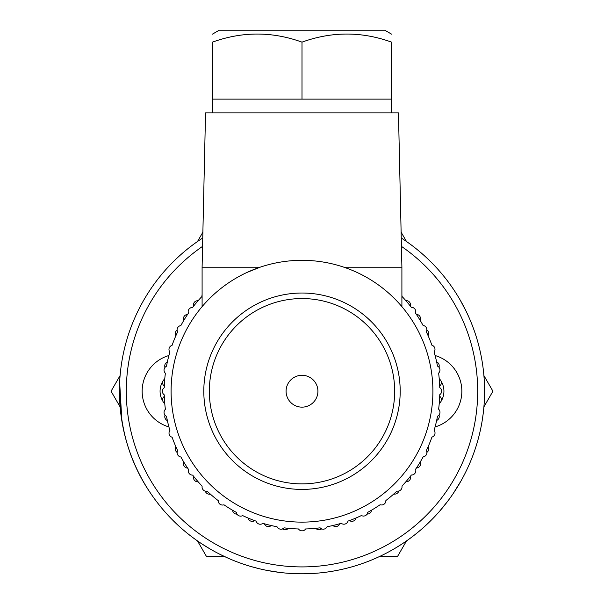 <?xml version="1.0" encoding="UTF-8"?>
<svg xmlns="http://www.w3.org/2000/svg" width="604" height="604" viewBox="0 0 604 604"><rect width="100%" height="100%" fill="white"/><g stroke="black" fill="none" stroke-linecap="round" stroke-linejoin="round"><path stroke-width="0.91" d="M120.09 406.854L111.068 391.218L120.09 375.59M197.508 241.502L202.884 232.193M224.59 556.578L206.53 556.578L197.508 540.942M401.116 232.193L406.492 241.502M483.91 375.59L492.932 391.218L483.91 406.854M406.492 540.942L397.47 556.578L379.41 556.578M435.091 355.514A37.206 37.206 0 0 1 435.091 426.93M210.464 549.195L201.947 543.947M217.327 552.977L216.851 552.728M215.356 551.935L213.152 550.72M401.252 237.976A182.582 182.582 0 0 1 439.84 510.946A182.582 182.582 0 0 1 164.16 510.946A182.582 182.582 0 0 1 202.748 237.976M401.434 246.379A175.689 175.689 0 0 1 433.604 507.617A175.689 175.689 0 0 1 170.396 507.617A175.689 175.689 0 0 1 202.567 246.379M168.909 426.93A37.206 37.206 0 0 1 168.909 355.514M153.975 498.104L151.31 494.314C129.347 462.656 118.769 425.76 119.577 383.623M127.557 445.11L126.508 441.584M121.895 421.177L119.645 382.166M484.506 396.428L484.416 398.897M484.332 400.724L484.219 402.709M483.872 407.232L483.691 409.225M483.51 410.977L483.381 412.109M483.253 413.174L483.374 412.147M398.179 546.409L398.648 546.122L398.179 546.409M419.652 530.841L420.09 530.463L419.652 530.841M429.572 521.833L423.925 527.118M414.993 534.631L420.09 530.471M420.059 530.493L415.816 533.981M403.434 543.026L398.232 546.378M398.179 546.416L397.757 546.673M393.899 548.983L390.788 550.757M388.644 551.928L387.345 552.63M259.622 568.817L250.992 566.529M245.375 564.8L242.967 563.993M282.619 572.766L281.819 572.683M274.427 571.709L270.154 570.999M280.377 572.516L266.621 570.342M257.832 568.379L251.347 566.635M246.764 565.246L245.247 564.755M281.985 572.698L280.671 572.547M264.333 569.874L260.158 568.938M258.55 568.553L258.029 568.424M297.915 573.755L295.854 573.694M294.699 573.657L290.683 573.453M285.398 573.045L281.653 572.66M280.988 572.584L278.421 572.275M400.203 545.14L394.465 548.659M390.169 551.097L388.357 552.086M415.122 534.532L414.435 535.076M413.612 535.71L412.993 536.193M412.54 536.533L410.75 537.877M408.493 539.531L407.723 540.074M405.344 541.735L404.023 542.634M412.826 536.314L412.434 536.616M411.165 537.575L409.18 539.032M404.114 542.573L402.611 543.577M423.057 527.896L421.131 529.58M425.307 525.865L424.318 526.771M475.371 448.478L473.627 453.491M471.007 460.301L469.874 462.996M469.074 464.854L468.757 465.563M479.063 435.756L478.081 439.486M477.251 442.415L476.186 445.933M473.06 455.054L471.913 458.043M230.267 559.123L229.799 558.919M228.184 558.217L219.743 554.223M216.466 552.524L215.152 551.822M213.287 550.803L210.592 549.27M205.186 546.016L204.001 545.269M484.37 382.543L484.514 395.99M483.17 413.838L482.151 420.913M481.275 425.79L481.026 427.051M460.21 300.09L466.167 311.324M471.067 322.294L472.396 325.639M473.717 329.18L474.669 331.883M448.976 499.538L443.51 506.59M439.72 511.09L438.043 512.992M461.577 479.931L461.199 480.61M457.417 487.035L455.099 490.69M461.282 480.467L453.113 493.687M447.881 501.018L439.636 511.188M451.792 495.612L449.308 499.093M448.319 500.422L448.002 500.852M468.47 466.205L468.138 466.93M467.103 469.165L465.359 472.758M463.004 477.319L461.124 480.754M460.792 481.335L459.448 483.661M455.846 489.534L455.318 490.357M472.585 326.152L473.83 329.505M474.653 331.845L474.872 332.494M466.484 311.974L469.27 318.036M302 375.303A15.923 15.923 0 0 1 315.786 399.184A15.923 15.923 0 0 1 288.214 399.184A15.923 15.923 0 0 1 302 375.303M209.331 391.218A92.669 92.669 0 0 0 348.334 471.475A92.669 92.669 0 0 0 348.334 310.969A92.669 92.669 0 0 0 209.331 391.218M203.805 391.218A98.195 98.195 0 0 1 351.098 306.183A98.195 98.195 0 0 1 351.098 476.262A98.195 98.195 0 0 1 203.805 391.218M212.434 34.141L219.26 30.2L384.74 30.2L391.566 34.141M302 99.094L391.566 99.094L391.566 42.137C391.566 31.363 391.566 31.363 391.566 42.137C391.566 31.363 391.566 31.363 391.566 42.137C361.713 31.363 331.853 31.363 302 42.137C272.147 31.363 242.287 31.363 212.434 42.137C212.434 31.363 212.434 31.363 212.434 42.137C212.434 31.363 212.434 31.363 212.434 42.137L212.434 99.094L302 99.094L302 42.137M343.91 267.21L401.902 267.21L398.459 112.88L205.541 112.88L202.098 267.21L260.09 267.21L246.953 272.457M302 522.128A130.902 130.902 0 0 0 415.363 325.767A130.902 130.902 0 0 0 188.637 325.767A130.902 130.902 0 0 0 302 522.128M401.902 296.058A4.288 4.288 0 0 0 401.902 294.888M411.316 307.33A137.795 137.795 0 0 0 401.902 296.315A137.795 137.795 0 0 1 405.835 300.633A4.288 4.288 0 0 1 410.358 306.1A137.795 137.795 0 0 1 411.316 307.33A4.288 4.288 0 0 1 415.492 313.068A137.795 137.795 0 0 1 423.094 325.465A4.288 4.288 0 0 1 426.318 331.785A137.795 137.795 0 0 1 431.89 345.216A4.288 4.288 0 0 1 434.087 351.966A137.795 137.795 0 0 1 437.485 366.107A4.288 4.288 0 0 1 438.602 373.113A137.795 137.795 0 0 1 439.75 387.609A137.795 137.795 0 0 0 439.697 386.047A4.288 4.288 0 0 0 439.251 378.965A137.795 137.795 0 0 0 438.602 373.113M202.098 294.51A4.288 4.288 0 0 0 202.046 296.375A137.795 137.795 0 0 0 192.601 307.436A4.288 4.288 0 0 0 188.433 313.182A137.795 137.795 0 0 0 180.845 325.586A4.288 4.288 0 0 0 177.629 331.906A137.795 137.795 0 0 0 172.065 345.345A4.288 4.288 0 0 0 169.875 352.094A137.795 137.795 0 0 0 166.493 366.235A4.288 4.288 0 0 0 165.383 373.242A137.795 137.795 0 0 0 164.25 387.745A4.288 4.288 0 0 0 164.25 394.835A137.795 137.795 0 0 0 165.398 409.331A4.288 4.288 0 0 0 166.515 416.337A137.795 137.795 0 0 0 169.913 430.478A4.288 4.288 0 0 0 172.11 437.228A137.795 137.795 0 0 0 177.682 450.659A4.288 4.288 0 0 0 180.906 456.979A137.795 137.795 0 0 0 188.508 469.376A4.288 4.288 0 0 0 192.684 475.114A137.795 137.795 0 0 0 202.136 486.167A4.288 4.288 0 0 0 207.149 491.18A137.795 137.795 0 0 0 218.218 500.618A4.288 4.288 0 0 0 223.956 504.785A137.795 137.795 0 0 0 236.36 512.381A4.288 4.288 0 0 0 242.687 515.597A137.795 137.795 0 0 0 256.126 521.154A4.288 4.288 0 0 0 262.868 523.343A137.795 137.795 0 0 0 277.017 526.733A4.288 4.288 0 0 0 284.023 527.836A137.795 137.795 0 0 0 298.519 528.976A4.288 4.288 0 0 0 305.616 528.968A137.795 137.795 0 0 0 320.112 527.821A4.288 4.288 0 0 0 327.119 526.711A137.795 137.795 0 0 0 341.26 523.306A4.288 4.288 0 0 0 348.002 521.109A137.795 137.795 0 0 0 361.434 515.537A4.288 4.288 0 0 0 367.753 512.313A137.795 137.795 0 0 0 380.15 504.71A4.288 4.288 0 0 0 385.888 500.535A137.795 137.795 0 0 0 396.941 491.09A4.288 4.288 0 0 0 401.954 486.069A137.795 137.795 0 0 0 411.399 475.008A4.288 4.288 0 0 0 415.567 469.263A137.795 137.795 0 0 0 423.155 456.858A4.288 4.288 0 0 0 426.371 450.539A137.795 137.795 0 0 0 431.936 437.1A4.288 4.288 0 0 0 434.125 430.35A137.795 137.795 0 0 0 437.507 416.209A4.288 4.288 0 0 0 438.617 409.202A137.795 137.795 0 0 0 439.75 394.699A4.288 4.288 0 0 0 439.75 387.609M420.173 320.346A4.288 4.288 0 0 0 416.367 314.359A137.795 137.795 0 0 0 415.492 313.068M428.123 335.718A4.288 4.288 0 0 0 426.839 329.988M438.965 367.247A4.288 4.288 0 0 0 436.632 361.864M439.259 403.344A4.288 4.288 0 0 0 439.704 396.262A137.795 137.795 0 0 0 439.75 394.699M436.662 420.452A4.288 4.288 0 0 0 438.987 415.061M431.936 437.1A4.288 4.288 0 0 0 434.125 430.35M426.9 452.336A4.288 4.288 0 0 0 428.176 446.605M415.567 469.263A137.795 137.795 0 0 0 416.443 467.972A4.288 4.288 0 0 0 420.241 461.977A137.795 137.795 0 0 0 423.155 456.858M401.954 486.069A137.795 137.795 0 0 0 405.918 481.705A4.288 4.288 0 0 0 410.441 476.239A137.795 137.795 0 0 0 411.399 475.008M393.763 494.019A4.288 4.288 0 0 0 398.814 491.029M367.126 514.079A4.288 4.288 0 0 0 371.528 510.191M348.002 521.109A137.795 137.795 0 0 0 349.474 520.58A4.288 4.288 0 0 0 356.066 517.968A137.795 137.795 0 0 0 361.434 515.537M327.119 526.711A137.795 137.795 0 0 0 332.887 525.51A4.288 4.288 0 0 0 339.758 523.744A137.795 137.795 0 0 0 341.26 523.306M315.809 528.326A4.288 4.288 0 0 0 321.66 528.87M282.476 528.893A4.288 4.288 0 0 0 288.319 528.334M264.371 523.781A4.288 4.288 0 0 0 271.241 525.54A137.795 137.795 0 0 0 277.017 526.733M242.687 515.597A137.795 137.795 0 0 0 248.055 518.021A4.288 4.288 0 0 0 254.654 520.625A137.795 137.795 0 0 0 256.126 521.154M223.956 504.785A137.795 137.795 0 0 0 232.585 510.259A4.288 4.288 0 0 0 236.994 514.14M205.284 491.12A4.288 4.288 0 0 0 210.343 494.11M193.642 476.345A4.288 4.288 0 0 0 198.165 481.811M183.827 462.098A4.288 4.288 0 0 0 187.633 468.085A137.795 137.795 0 0 0 188.508 469.376M165.035 415.197A4.288 4.288 0 0 0 167.368 420.58A137.795 137.795 0 0 0 169.913 430.478A4.288 4.288 0 0 0 172.11 437.228A137.795 137.795 0 0 0 175.877 446.726A4.288 4.288 0 0 0 177.161 452.456M164.25 394.835A137.795 137.795 0 0 0 164.303 396.398A4.288 4.288 0 0 0 164.749 403.48M165.383 373.242A137.795 137.795 0 0 0 164.741 379.101A4.288 4.288 0 0 0 164.296 386.183A137.795 137.795 0 0 0 164.25 387.745M169.875 352.094A137.795 137.795 0 0 0 167.338 361.992A4.288 4.288 0 0 0 165.013 367.383M177.1 330.109A4.288 4.288 0 0 0 175.824 335.839M188.433 313.182A137.795 137.795 0 0 0 187.557 314.473A4.288 4.288 0 0 0 183.759 320.467A137.795 137.795 0 0 0 180.845 325.586M202.046 296.375A137.795 137.795 0 0 0 198.082 300.739A4.288 4.288 0 0 0 193.559 306.205A137.795 137.795 0 0 0 192.601 307.436M164.786 403.857A19.29 19.29 0 0 1 164.062 402.974M162.929 401.32A19.29 19.29 0 0 1 163.103 380.845M163.699 379.969A19.29 19.29 0 0 1 164.786 378.587M439.214 378.587A19.29 19.29 0 0 1 439.939 379.471M441.071 381.124A19.29 19.29 0 0 1 440.897 401.6M440.301 402.475A19.29 19.29 0 0 1 439.214 403.857M391.566 112.88L391.566 99.094M212.434 112.88L212.434 99.094M202.098 267.21L202.098 306.628M401.902 267.21L401.902 306.628"/></g></svg>
